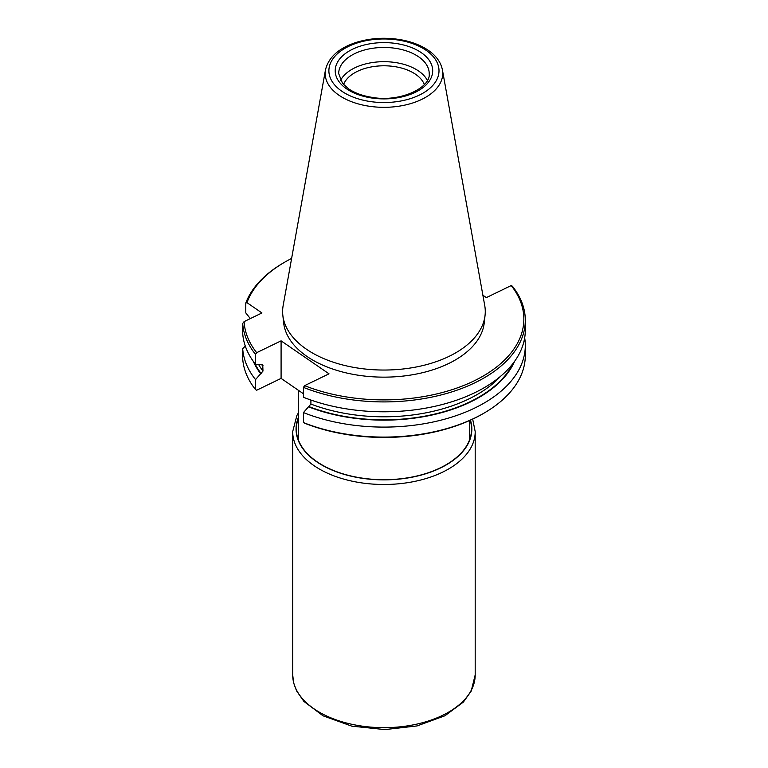 <?xml version="1.0" encoding="UTF-8"?>
<svg xmlns="http://www.w3.org/2000/svg" width="768" height="768" viewBox="0 0 768 768"><rect width="100%" height="100%" fill="white"/><g stroke="black" fill="none" stroke-linecap="round" stroke-linejoin="round"><path stroke-width="1.15" d="M524.678 337.834A141.36 81.61 180 0 1 525.302 345.494L525.302 355.478A141.36 81.61 180 0 1 483.907 413.184L482.88 413.779A139.91 80.774 180 0 1 304.608 423.197L303.456 422.573L303.456 412.579L310.906 404.064L310.906 400.051M262.742 364.81L262.982 371.088L255.533 379.603L255.533 389.597L256.685 390.221L281.088 378.394L303.456 393.782M304.608 385.651A139.91 80.774 180 0 0 473.875 380.995A139.91 80.774 180 0 0 511.21 285.562L512.362 286.186A141.36 81.61 180 0 1 525.302 320.304L525.302 330.173A141.36 81.61 180 0 1 449.539 402.47A141.36 81.61 180 0 1 303.456 397.267L303.456 387.389L304.608 385.651L329.011 373.824L281.088 340.848L256.685 352.675L255.533 354.413L255.533 364.291A141.36 81.61 180 0 1 242.698 333.331L242.698 323.462L244.109 321.6L261.946 312.96L246.979 302.659L245.789 303.024L245.789 312.893L250.31 318.595M245.789 303.024A141.36 81.61 180 0 1 283.987 262.598L285.014 262.003A139.91 80.774 180 0 1 291.619 258.432M246.979 302.659A139.91 80.774 180 0 1 285.014 262.003M255.533 389.597A141.36 81.61 180 0 1 242.698 358.637L242.698 348.653L245.309 346.118M255.533 379.603A141.36 81.61 180 0 1 242.698 348.653M260.813 373.92A134.726 77.779 180 0 1 253.286 361.315M255.533 364.291L261.245 364.646L262.982 365.587A132 76.214 180 0 1 262.157 364.474M255.533 354.413A141.36 81.61 180 0 1 242.698 323.462M256.685 352.675A139.91 80.774 180 0 1 244.109 321.6M483.907 413.184A141.36 81.61 180 0 1 303.456 422.573M525.302 345.494A141.36 81.61 180 0 1 449.539 417.782A141.36 81.61 180 0 1 303.456 412.579M514.608 361.315A134.726 77.779 180 0 1 308.736 406.896M525.302 320.304A141.36 81.61 180 0 1 449.539 392.602A141.36 81.61 180 0 1 303.456 387.389M511.21 285.562L486.365 297.6L482.88 295.21M485.078 315.158L484.262 322.704A100.512 58.032 180 0 1 415.382 374.237A100.512 58.032 180 0 1 306.95 356.419A100.512 58.032 180 0 1 283.632 322.704L282.816 315.158A101.318 58.502 180 0 1 283.162 305.51L325.478 69.888A58.79 33.936 180 0 0 338.918 95.203A58.79 33.936 180 0 0 406.877 104.64A58.79 33.936 180 0 0 442.416 69.888L484.733 305.51A101.318 58.502 180 0 1 485.078 315.158A101.318 58.502 180 0 1 415.642 367.104A101.318 58.502 180 0 1 306.326 349.142A101.318 58.502 180 0 1 282.816 315.158M424.33 84.547A41.338 23.866 0 0 0 383.942 65.789A41.338 23.866 0 0 0 343.565 84.547M427.354 80.419A45.254 26.131 0 0 0 383.942 61.68A45.254 26.131 0 0 0 340.541 80.419M281.088 378.394L281.088 340.848M261.245 373.709A134.179 77.462 180 0 1 254.774 363.322M258.691 364.627A132 76.214 0 0 0 262.982 371.088M513.12 363.322A134.179 77.462 180 0 1 309.168 406.685M310.906 404.064A132 76.214 0 0 0 500.544 376.32M421.286 52.666A48.739 28.138 180 0 1 392.41 98.467A48.739 28.138 180 0 1 338.15 61.123A48.739 28.138 180 0 1 421.286 52.666M426.125 50.323A55.056 31.786 0 0 0 332.208 59.885A55.056 31.786 0 0 0 393.504 102.058A55.056 31.786 0 0 0 426.125 50.323M429.206 73.594A45.254 26.131 0 0 0 418.618 56.794A45.254 26.131 0 0 0 368.467 49.037A45.254 26.131 0 0 0 338.688 73.594L342.528 83.357L348.518 88.771C354.691 92.995 362.544 95.856 372.077 97.363C400.291 102.518 431.011 87.629 429.206 73.594M298.445 418.147A87.59 50.573 0 0 0 382.08 479.693A87.59 50.573 0 0 0 470.189 420.269M298.445 417.37A87.898 50.746 0 0 0 381.485 479.846A87.898 50.746 0 0 0 470.458 420.144M472.675 419.117L475.19 431.578A91.238 52.675 180 0 1 475.19 431.808A91.238 52.675 180 0 1 383.942 484.483A91.238 52.675 180 0 1 292.704 431.808A91.238 52.675 180 0 1 292.704 431.578L296.861 415.546L298.445 412.79M475.19 674.918A91.238 52.675 180 0 1 475.19 674.976A91.238 52.675 180 0 1 383.942 727.661A91.238 52.675 180 0 1 292.704 674.976A91.238 52.675 180 0 1 292.704 674.918L293.674 683.011L296.573 690.874L303.888 701.395L323.011 715.795L351.773 726.144L384.902 729.6L417.043 725.933L444.941 715.766L463.392 702.058L471.187 691.133L475.19 674.918M298.445 390.336L298.445 440.102M469.45 420.595L469.45 440.102M442.416 69.888C440.88 62.246 436.157 55.718 428.256 50.294C421.056 45.398 412.301 41.962 402.01 39.965C386.381 37.123 371.261 37.882 356.669 42.259C338.966 47.942 328.57 57.149 325.478 69.888M292.704 431.808L292.704 674.976M475.19 431.808L475.19 674.976"/></g></svg>
